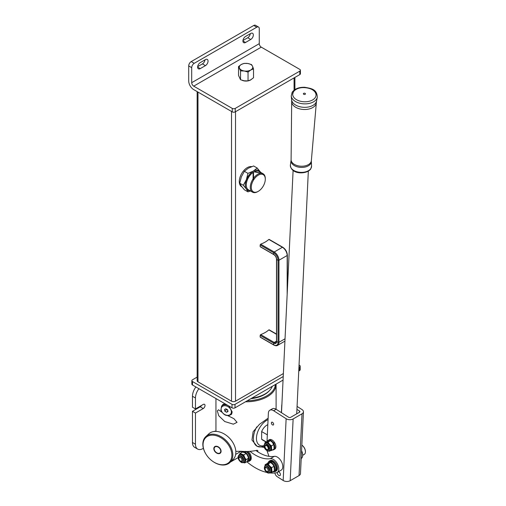 <?xml version="1.0" encoding="UTF-8"?>
<svg xmlns="http://www.w3.org/2000/svg" width="506" height="506" viewBox="0 0 506 506"><rect width="100%" height="100%" fill="white"/><g stroke="black" fill="none" stroke-linecap="round" stroke-linejoin="round"><path stroke-width="0.76" d="M228.788 415.641L231.381 414.427L232.184 411.979L228.883 406.021M268.136 418.196L259.483 424.294L253.12 431.751L251.975 440.037L257.035 446.222L264.48 447.494M225.84 404.262L224.759 404.022L222.324 405.249M221.818 412.175L218.51 409.771L217.327 410.942L218.737 415.723L224.759 421.542L233.361 424.18L237.036 422.333L233.886 418.645L227.864 415.692M257.832 451.845L257.832 450.675L257.124 450.264A30.075 17.368 180 0 1 241.128 451.257L235.809 451.365M238.174 457.582L230.723 461.883L230.205 461.605M250.812 398.709A26.185 15.117 0 0 0 269.426 390.638M222.741 404.636A6.439 4.763 -141.1 0 0 222.495 405.04A6.369 4.712 38.9 0 1 223.69 404.092A6.369 4.712 -141.1 0 0 222.488 405.047L222.937 404.49A6.369 4.712 -141.1 0 1 223.019 404.402M268.066 419.619A14.864 8.583 120 0 0 256.441 438.398A14.864 8.583 120 0 0 264.069 445.666M264.1 446.02A16.983 9.804 -60 0 1 256.985 446.191M256.77 446.064A16.983 9.804 -60 0 1 253.436 438.398A16.983 9.804 -60 0 1 256.77 426.887M267.826 424.673A8.849 5.111 120 0 0 261.64 431.567L261.64 439.221L266.32 441.921M261.64 439.221A8.849 5.111 120 0 0 262.525 439.992L266.099 442.054M267.332 434.85L261.64 431.567M195.461 413.048L195.461 444.217A10.613 6.129 120 0 0 197.656 449.081L194.658 447.348A10.613 6.129 120 0 1 192.457 442.484L192.457 411.315L195.461 413.048L203.241 408.557A2.517 1.455 120 0 0 205.019 405.47A2.517 1.455 120 0 0 204.5 404.319A2.517 1.455 120 0 0 203.241 404.446L195.461 408.937L192.457 407.203L192.457 396.255L195.461 397.988L195.461 408.937M197.656 449.081A10.613 6.129 120 0 0 202.969 448.556L203.387 448.31M198.902 388.709A10.613 6.129 120 0 0 195.461 397.988M195.904 386.976A10.613 6.129 120 0 0 192.457 396.255M192.457 411.315L200.237 406.818A2.517 1.455 120 0 0 201.533 405.432M214.152 448.759A3.89 2.694 -132.7 0 0 214.816 450.903A3.89 2.694 -132.7 0 0 216.296 452.509A3.89 2.694 -132.7 0 0 220.755 451.137A3.89 2.694 -132.7 0 0 217.453 446.773A3.89 2.694 -132.7 0 0 214.152 448.759M220.635 452.781A4.244 2.941 47.3 0 1 220.521 452.895A4.244 2.941 47.3 0 1 216.378 452.566A4.244 2.941 47.3 0 1 216.34 452.535M214.791 450.859A4.244 2.941 47.3 0 1 214.759 450.814A4.244 2.941 47.3 0 1 214.044 448.474A4.244 2.941 47.3 0 1 214.759 446.653A4.244 2.941 47.3 0 1 214.879 446.551M221.084 451.257A4.282 2.966 -132.7 0 0 218.605 447.045A4.282 2.966 -132.7 0 0 214.55 446.804A4.282 2.966 -132.7 0 0 213.823 448.639A4.282 2.966 -132.7 0 0 216.309 452.851A4.282 2.966 -132.7 0 0 220.363 453.091A4.282 2.966 -132.7 0 0 221.084 451.257M229.838 462.598L232.836 459.827A17.691 12.252 -132.7 0 0 235.834 452.244A17.691 12.252 -132.7 0 0 232.842 442.503A17.691 12.252 -132.7 0 0 226.093 435.198A17.691 12.252 -132.7 0 0 208.826 433.832L205.822 436.608A17.691 12.252 47.3 0 1 222.57 437.608A17.691 12.252 47.3 0 1 232.836 455.014A17.691 12.252 47.3 0 1 229.838 462.598A17.691 12.252 47.3 0 1 212.564 461.232L212.4 461.111A16.983 11.758 -132.7 0 0 231.862 455.147A16.983 11.758 -132.7 0 0 217.453 436.077A16.983 11.758 -132.7 0 0 203.051 444.749A16.983 11.758 -132.7 0 0 205.929 454.103A16.983 11.758 -132.7 0 0 212.4 461.111M205.929 454.103L205.822 453.933A17.691 12.252 47.3 0 1 202.824 444.186A17.691 12.252 47.3 0 1 205.822 436.608M226.093 435.198L226.258 435.318A16.983 11.758 47.3 0 1 232.735 442.326L232.842 442.503M227.58 409.727L225.796 408.791L224.468 409.594L224.917 411.334L226.701 412.27L228.029 411.467L227.58 409.727M227.864 410.828L226.701 412.27M226.302 409.057L227.308 409.949A1.771 1.309 -141.1 0 0 227.675 410.107M226.416 409.48L224.917 411.334M226.403 409.114A1.771 1.309 -141.1 0 0 227.308 409.949L227.687 410.151M246.827 451.478A6.015 3.472 60 0 1 250.375 459.347A6.015 3.472 60 0 1 249.211 461.187L250.015 460.726A6.015 3.472 -120 0 0 251.178 458.885A6.015 3.472 -120 0 0 251.261 457.974A6.015 3.472 -120 0 0 248.149 451.447A5.876 3.39 60 0 1 251.261 457.854A5.876 3.39 60 0 1 251.261 457.917M247.725 461.39A5.876 3.39 -120 0 0 250.179 459.322A5.876 3.39 -120 0 0 246.492 451.485M249.211 461.187A6.015 3.472 60 0 1 247.636 461.428M242.197 452.016A6.015 3.472 60 0 1 242.538 451.371M242.652 451.377A5.876 3.39 -120 0 0 242.279 451.959M243.898 462.623L244.398 462.332A4.598 2.656 -120 0 0 245.138 461.44A4.598 2.656 -120 0 0 244.626 457.437A4.598 2.656 -120 0 0 241.59 454.344A4.598 2.656 -120 0 0 239.8 454.363L239.3 454.654A4.598 2.656 60 0 1 241.09 454.635A4.598 2.656 60 0 1 244.499 458.6A4.598 2.656 60 0 1 243.898 462.623L241.773 462.686C239.502 461.428 236.321 457.671 239.3 454.654M239.351 454.622L240.021 453.446L243.734 454.9L244.626 457.437L246.099 459.638L244.759 462.914L243.74 462.705M243.734 454.9L246.156 453.502L244.588 452.611L242.444 452.048L240.021 453.446M246.099 459.638L248.522 458.24L247.63 455.704L246.156 453.502M244.759 462.914L247.181 461.516L248.522 458.24M215.739 431.295L214.342 431.46M269.989 472.946A54.496 31.461 -120 0 0 276.276 472.794A7.786 4.497 -120 0 0 277.187 472.471L281.191 470.156A7.786 4.497 -120 0 0 281.583 461.902A7.786 4.497 -120 0 0 274.315 456.349A38.924 22.473 60 0 1 263.771 454.926A38.924 22.473 60 0 1 255.903 450.523M277.187 472.471A7.786 4.497 -120 0 0 277.579 464.211A7.786 4.497 -120 0 0 270.312 458.664A38.924 22.473 60 0 1 259.768 457.234A38.924 22.473 60 0 1 249.951 451.339M246.795 461.738A54.496 31.461 -120 0 0 261.513 470.795A54.496 31.461 -120 0 0 267.105 472.49M241.672 451.301A7.786 4.497 -120 0 0 241.602 452.535M301.646 450.846A6.015 3.472 -120 0 0 301.582 450.688A7.786 4.497 60 0 1 301.203 458.6M239.06 459.163A2.125 1.227 -120 0 0 240.451 461.036A2.125 1.227 -120 0 0 241.836 459.442A2.125 1.227 -120 0 0 240.154 457.43A2.125 1.227 -120 0 0 238.946 458.436A2.125 1.227 -120 0 0 239.06 459.163M238.946 458.436L238.946 457.854A2.834 1.632 60 0 1 239.534 456.564A2.834 1.632 60 0 1 242.798 459.195A2.834 1.632 60 0 1 242.368 461.466A2.834 1.632 60 0 1 240.951 461.327L240.451 461.036M247.08 461.573A5.452 3.144 -120 0 0 247.826 461.333A5.452 3.144 -120 0 0 248.958 458.841A5.452 3.144 -120 0 0 245.302 452.288L245.302 452.94M245.302 452.288L245.941 451.497A5.452 3.144 60 0 1 249.958 458.259A5.452 3.144 60 0 1 248.832 460.757L247.826 461.333M245.543 451.991L245.543 451.485M245.543 451.308L244.904 452.743M244.904 452.054A5.452 3.144 -120 0 0 242.38 451.896A5.452 3.144 -120 0 0 241.792 452.427M251.786 398.146A26.894 15.528 0 0 0 272.298 386.306M283.056 380.095L235.018 407.83A2.125 1.227 180 0 1 232.02 407.83L232.02 404.364L192.482 381.537L192.482 385.003A2.125 1.227 180 0 1 191.863 384.136L191.863 380.67A2.125 1.227 0 0 0 192.482 381.537M232.02 407.83L192.482 385.003M191.863 380.67A2.125 1.227 0 0 1 192.482 379.804L197.157 377.103M299.046 365.054L299.577 365.357A2.125 1.227 0 0 1 300.197 366.224A2.125 1.227 0 0 1 299.577 367.09L298.932 367.464M283.227 376.527L235.018 404.364L235.018 407.83M300.197 366.224L300.197 369.69A2.125 1.227 180 0 1 299.577 370.556L298.761 371.031M232.02 404.364A2.125 1.227 0 0 0 235.018 404.364M285.036 338.792L278.964 342.296A0.708 0.411 180 0 1 278.06 342.341A6.142 3.548 60 0 1 273.721 344.852A0.708 0.411 -60 0 0 273.854 345.073L260.343 337.274A0.708 0.411 -60 0 1 260.204 337.047A5.661 3.27 -60 0 1 260.204 335.396A0.708 0.411 -60 0 1 260.698 334.637L260.995 334.466A25.762 14.87 0 0 0 268.591 330.083L268.895 329.906A0.708 0.411 -60 0 1 269.249 329.874L276.504 334.061M269.388 239.667A0.708 0.411 120 0 0 268.895 239.471L268.591 239.648A25.762 14.87 180 0 1 260.995 244.031L260.698 244.202A0.708 0.411 120 0 0 260.204 244.961A5.661 3.27 120 0 0 260.204 246.612A0.708 0.411 120 0 0 260.343 246.839L273.854 254.638C275.447 255.758 276.333 257.288 276.504 259.23L276.504 341.284L275.979 342.619A3.536 2.043 60 0 1 274.208 342.442L260.698 334.637M283.373 373.554L235.518 401.182A2.834 1.632 180 0 1 231.514 401.182L197.985 381.828A2.834 1.632 180 0 1 197.157 380.67L197.157 91.611M208.048 61.112A3.681 2.125 120 0 0 207.283 59.43A3.681 2.125 120 0 0 205.442 59.613L200.237 62.617A3.681 2.125 120 0 0 197.833 65.862A3.681 2.125 120 0 0 198.396 68.81A3.681 2.125 120 0 0 200.237 68.626L205.442 65.622A3.681 2.125 120 0 0 208.048 61.112M253.335 34.965A3.681 2.125 120 0 0 252.576 33.282A3.681 2.125 120 0 0 250.736 33.466L245.53 36.47A3.681 2.125 120 0 0 243.127 39.715A3.681 2.125 120 0 0 243.69 42.662A3.681 2.125 120 0 0 245.53 42.479L250.736 39.474A3.681 2.125 120 0 0 253.335 34.965M248.376 80.815A6.439 3.719 0 0 0 250.584 79.98A6.439 3.719 0 0 0 251.286 79.499M299.799 74.591L299.799 71.125A2.125 1.227 0 0 0 300.425 70.258L300.425 73.724A2.125 1.227 180 0 1 299.799 74.591L235.246 111.864A2.125 1.227 180 0 1 232.241 111.864L232.241 108.398A2.125 1.227 0 0 0 235.246 108.398L235.246 111.864M300.425 70.258A2.125 1.227 0 0 0 299.799 69.392L261.267 47.147A2.834 1.632 60 0 1 259.268 43.68L191.704 82.68L191.704 67.659L188.706 65.925L188.706 80.947A7.078 4.086 -120 0 0 193.709 89.619L232.241 111.864M191.704 82.68A2.834 1.632 -120 0 0 193.709 86.153L232.241 108.398M242.102 80.302A6.439 3.719 0 0 0 247.851 80.916M299.799 71.125L235.246 108.398M188.706 65.925A3.536 2.043 -60 0 1 191.205 61.593L253.759 25.477A3.536 2.043 -60 0 1 255.53 25.3L258.534 27.033A3.536 2.043 120 0 1 259.268 28.652L259.268 43.68M197.669 66.647L202.438 63.889A3.681 2.125 120 0 0 205.012 59.86M242.956 40.499L247.731 37.741A3.681 2.125 120 0 0 250.299 33.712M191.205 61.593L194.209 63.326L256.763 27.21L253.759 25.477M194.209 63.326A3.536 2.043 120 0 0 191.704 67.659M258.534 27.033A3.536 2.043 120 0 0 256.763 27.21M272.57 422.346A1.594 0.917 -120 0 0 271.716 422.232A1.594 0.917 -120 0 0 271.456 423.465A1.594 0.917 -120 0 0 272.449 424.869A1.594 0.917 -120 0 0 273.303 424.989A1.594 0.917 -120 0 0 273.563 423.75A1.594 0.917 -120 0 0 272.57 422.346M278.483 471.725A2.195 1.265 60 0 1 278.951 471.94A2.195 1.265 60 0 1 280.311 473.875A2.195 1.265 60 0 1 279.963 475.577A2.195 1.265 60 0 1 278.781 475.419A2.195 1.265 60 0 1 277.364 472.37M269.831 410.221L272.336 408.772A7.078 4.086 60 0 1 276.143 409.291L273.638 410.733A7.078 4.086 -120 0 0 269.831 410.221A7.078 4.086 -120 0 0 268.376 413.149L267.016 441.523M296.921 409.36L299.495 411.005A1.417 0.86 2.7 0 1 299.906 411.65A1.417 0.86 2.7 0 1 299.495 412.226L290.634 417.336A1.417 0.86 2.7 0 1 288.635 417.279L276.143 409.291M299.033 475.583L301.993 413.819A4.952 3.011 2.7 0 0 303.442 411.821L300.482 473.584A4.952 3.011 -177.3 0 1 299.033 475.583L290.178 480.7A4.952 3.011 -177.3 0 1 283.177 480.485L286.137 418.721L273.638 410.733M283.177 480.485L277.225 476.684A3.536 2.043 -120 0 1 275.131 473.894L274.809 472.983M268.977 456.349L266.997 450.707M297.066 406.407L302 409.563A4.952 3.011 2.7 0 1 303.442 411.821M281.893 404.37A7.078 4.086 -120 0 0 281.734 405.439L281.393 412.643M301.993 413.819L293.132 418.936A4.952 3.011 2.7 0 1 286.137 418.721M293.417 91.883A11.676 7.097 2.7 0 0 292.702 94.11A11.676 7.097 2.7 0 0 302.152 101.573A11.676 7.097 2.7 0 0 315.32 97.449A11.676 7.097 2.7 0 0 316.035 95.223A11.676 7.097 2.7 0 0 306.63 87.772A11.676 7.097 2.7 0 0 293.455 91.826M305.403 94.078A1.063 0.645 -177.3 0 1 304.207 94.458A1.063 0.645 -177.3 0 1 303.347 93.774A1.063 0.645 -177.3 0 1 303.41 93.572A1.063 0.645 -177.3 0 1 304.612 93.199A1.063 0.645 -177.3 0 1 305.466 93.876A1.063 0.645 -177.3 0 1 305.403 94.078M240.54 70.897L244.29 70.992L248.041 72.061L250.786 69.986L253.525 68.892L252.526 66.235A6.723 3.884 0 0 0 250.786 64.496A6.723 3.884 0 0 0 247.769 63.49L244.018 63.402L241.273 64.496L238.528 66.571L240.54 70.897L240.54 79.739L238.528 75.413L238.528 66.571M251.52 64.559L247.769 63.49A6.723 3.884 0 0 0 241.273 64.496A6.723 3.884 0 0 0 239.534 68.247A6.723 3.884 0 0 0 244.29 70.992A6.723 3.884 0 0 0 250.786 69.986A6.723 3.884 180 0 0 252.526 66.235L251.52 64.559M248.041 72.061L248.041 80.903L244.29 80.815L240.54 79.739M253.525 68.892L253.525 77.734L250.786 79.809L248.041 80.903M265.296 179.2A9.911 5.718 120 0 0 258.288 175.152A9.911 5.718 120 0 0 251.286 187.29A9.911 5.718 120 0 0 258.288 191.331A9.911 5.718 120 0 0 265.296 179.2L265.296 178.624A10.613 6.129 -60 0 0 263.095 173.76A10.613 6.129 -60 0 0 262.475 173.482L262.81 174.051L261.988 173.349L254.069 171.819A10.613 6.129 120 0 0 253.784 171.977A10.613 6.129 120 0 0 253.506 172.141L253.076 172.426A10.613 6.129 120 0 0 246.277 184.975A10.613 6.129 120 0 0 248.478 189.839L252.481 192.147A10.613 6.129 -60 0 1 250.28 187.29A10.613 6.129 -60 0 1 253.101 178.89L253.285 179.548L253.588 178.194A10.613 6.129 -60 0 1 261.988 173.349M246.277 184.975L246.277 184.399A9.911 5.718 -60 0 1 253.285 172.268L253.285 179.548M263.095 173.76L259.091 171.452A10.613 6.129 120 0 0 254.499 171.604L253.765 171.996M253.101 178.89L253.076 172.426M258.288 191.331L257.788 191.622A10.613 6.129 -60 0 1 252.481 192.147M254.499 171.604L262.475 173.482M253.506 172.141L253.588 178.194M241.912 186.866L241.621 186.695A11.322 6.54 -60 0 1 239.882 177.619A11.322 6.54 -60 0 1 247.282 167.644A11.322 6.54 -60 0 1 251.703 166.626M260.634 172.337L257.193 168.03L253.285 171.11A11.322 6.54 120 0 0 246.352 179.738L247.946 173.368L253.285 171.11A11.322 6.54 -60 0 1 260.217 171.73A11.322 6.54 -60 0 1 260.565 172.299M249.945 190.686A11.322 6.54 -60 0 1 246.352 188.978A11.322 6.54 -60 0 1 246.352 179.738L243.323 185.278L239.749 183.216L241.349 186.094L244.373 189.794L247.946 191.856L246.352 188.978L243.323 185.278M257.193 168.03L253.62 165.962L248.282 168.22L244.373 171.3L241.349 176.847L239.749 183.216M250.438 190.971L247.946 191.856M247.946 173.368L244.373 171.3M265.859 445.476A2.264 1.309 -120 0 0 265.024 446.615A2.264 1.309 -120 0 0 266.624 449.391A2.264 1.309 -120 0 0 267.389 449.606A2.264 1.309 -120 0 0 268.028 447.475A2.264 1.309 -120 0 0 265.859 445.476M265.024 446.615L265.024 446.153A2.834 1.632 60 0 1 265.606 444.856A2.834 1.632 60 0 1 266.067 444.73A2.834 1.632 60 0 1 268.629 446.855A2.834 1.632 60 0 1 268.439 449.764A2.834 1.632 60 0 1 267.978 449.891A2.834 1.632 60 0 1 267.023 449.625L266.624 449.391M270.09 472.889L270.59 472.604A4.598 2.656 -120 0 0 271.526 470.106A4.598 2.656 -120 0 0 269.622 465.956A4.598 2.656 -120 0 0 266.384 464.47A4.598 2.656 -120 0 0 265.992 464.635L265.486 464.925A4.598 2.656 60 0 1 269.122 466.247A4.598 2.656 60 0 1 270.09 472.889C268.42 473.369 267.105 472.952 266.137 471.636C264.012 469.6 263.797 467.367 265.486 464.925M265.087 465.223L265.15 464.698L268.199 463.913L269.622 465.956L271.627 467.664L272.007 472.206L270.191 472.762M271.627 467.664L274.043 466.266L272.62 464.223L270.621 462.516L267.573 463.3L265.15 464.698M268.199 463.913L270.621 462.516M272.007 472.206L274.429 470.808L274.043 466.266M265.22 443.041C262.418 446.273 265.214 450.947 269.217 451.238L270.324 450.719A4.598 2.656 -120 0 0 271.267 448.329A4.598 2.656 -120 0 0 269.439 444.167A4.598 2.656 -120 0 0 266.194 442.573A4.598 2.656 -120 0 0 265.726 442.75L265.22 443.041A4.598 2.656 60 0 1 265.694 442.858A4.598 2.656 60 0 1 270.027 446.071A4.598 2.656 60 0 1 269.825 451.004A4.598 2.656 60 0 1 269.35 451.181M264.847 443.319L264.929 442.725L268.035 442.08L269.439 444.167L271.418 445.919L271.697 450.403L269.856 450.897M271.697 450.403L274.119 449.005L273.841 444.521L272.437 442.434L270.457 440.682L267.351 441.327L264.929 442.725M268.035 442.08L270.457 440.682M271.418 445.919L273.841 444.521M273.019 443.825L274.613 442.617A5.452 3.144 60 0 1 274.771 449.132A5.452 3.144 60 0 1 274.752 449.138A5.452 3.144 60 0 1 274.733 449.151M272.468 449.96A5.452 3.144 -120 0 0 273.752 449.72A5.452 3.144 -120 0 0 273.771 449.707A5.452 3.144 -120 0 0 273.873 443.642L273.48 443.87M274.613 442.617L273.873 443.642M268.3 440.283L269.3 439.701A5.452 3.144 60 0 1 269.3 439.701A5.452 3.144 60 0 1 274.303 442.143L273.588 443.155A5.452 3.144 -120 0 0 268.3 440.283A5.452 3.144 -120 0 0 268.281 440.29A5.452 3.144 -120 0 0 267.44 441.302M273.588 443.155L273.177 443.395M301.582 450.618A5.876 3.39 60 0 1 301.93 451.516M273.246 460.903A5.876 3.39 60 0 1 273.291 460.934A5.876 3.39 60 0 1 277.446 468.126A5.876 3.39 60 0 1 277.446 468.183M275.403 471.459L276.2 470.997A6.015 3.472 -120 0 0 277.446 468.24A6.015 3.472 -120 0 0 273.196 460.871A6.015 3.472 -120 0 0 270.596 460.397A6.015 3.472 -120 0 0 270.185 460.574L269.388 461.036A6.015 3.472 60 0 1 269.793 460.858A6.015 3.472 60 0 1 275.587 464.85A6.015 3.472 60 0 1 275.403 471.459A6.015 3.472 60 0 1 274.992 471.636A6.015 3.472 60 0 1 273.822 471.7M273.917 471.655A5.876 3.39 -120 0 0 274.828 471.567A5.876 3.39 -120 0 0 275.58 465.273A5.876 3.39 -120 0 0 269.755 461.042A5.876 3.39 -120 0 0 268.471 462.225M268.389 462.282A6.015 3.472 60 0 1 269.388 461.036M301.848 445.122A5.307 3.068 60 0 1 305.422 451.51A5.307 3.068 60 0 1 305.422 451.656M302.664 455.305L304.251 454.394A5.661 3.27 -120 0 0 305.422 451.801A5.661 3.27 -120 0 0 301.848 445.141M267.351 471.51A2.125 1.227 -120 0 0 267.959 469.511A2.125 1.227 -120 0 0 265.922 467.633A2.125 1.227 -120 0 0 265.138 468.701A2.125 1.227 -120 0 0 266.637 471.307A2.125 1.227 -120 0 0 267.351 471.51M265.138 468.701L265.138 468.126A2.834 1.632 60 0 1 265.72 466.829A2.834 1.632 60 0 1 266.188 466.696A2.834 1.632 60 0 1 268.743 468.828A2.834 1.632 60 0 1 268.553 471.731A2.834 1.632 60 0 1 268.091 471.864A2.834 1.632 60 0 1 267.136 471.592L266.637 471.307M272.652 471.832A5.452 3.144 -120 0 0 274.018 471.605A5.452 3.144 -120 0 0 275.144 469.106A5.452 3.144 -120 0 0 271.494 462.554L271.494 463.167M271.494 462.554L272.127 461.763A5.452 3.144 60 0 1 276.143 468.531A5.452 3.144 60 0 1 275.017 471.023L274.018 471.605M271.728 462.256L271.728 461.58L271.089 462.857M271.089 462.326A5.452 3.144 -120 0 0 268.566 462.161L269.565 461.586A5.452 3.144 60 0 1 271.728 461.58M268.566 462.161A5.452 3.144 -120 0 0 267.674 463.262M276.105 409.265L276.105 384.427A30.075 17.368 180 0 1 245.48 401.789M247.206 400.79A29.373 16.957 0 0 0 275.378 384.528M241.128 451.257L235.657 454.413M192.457 442.484L195.461 444.217M200.237 406.818L203.241 408.557M231.868 413.604A6.369 4.712 38.9 0 1 231.501 414.161L231.754 413.851M231.223 410.745A5.661 4.187 38.9 0 1 227.498 415.35A5.661 4.187 38.9 0 1 221.274 410.322A5.661 4.187 38.9 0 1 224.999 405.711A5.661 4.187 38.9 0 1 231.223 410.745M231.501 414.161C227.181 416.849 223.646 415.508 220.888 410.126L221.59 406.16A6.369 4.712 38.9 0 1 228.155 405.597M241.533 462.313A3.89 2.245 -120 0 0 243.816 459.992A3.89 2.245 -120 0 0 240.666 455.539A3.89 2.245 -120 0 0 238.383 457.86A3.89 2.245 -120 0 0 241.533 462.313M270.312 458.664L274.315 456.349M299.577 370.556L299.577 367.09M287.237 254.986A0.708 0.411 180 0 1 287.161 255.511L278.964 260.242A0.708 0.411 180 0 1 278.06 260.286L278.06 342.341A5.661 3.27 180 0 1 276.63 341.518A4.118 2.378 60 0 1 273.721 343.201A5.661 3.27 -60 0 0 273.721 344.852L260.204 337.047M276.504 341.114L274.208 342.442A0.708 0.411 -60 0 0 273.721 343.201L260.204 335.396M276.504 334.302L268.895 329.906M282.898 247.466A0.708 0.411 120 0 0 282.405 247.276L274.208 252.007A6.723 3.884 60 0 1 278.964 260.242L278.964 342.296A6.723 3.884 60 0 1 277.573 345.377L284.922 341.126M260.698 244.202L274.208 252.007A0.708 0.411 120 0 0 273.721 252.766A6.142 3.548 60 0 1 278.06 260.286A5.661 3.27 180 0 1 276.63 259.464L276.63 341.518A0.708 0.411 180 0 1 276.504 341.284M268.895 239.471L282.405 247.276A6.723 3.884 60 0 1 287.161 255.511L287.161 294.486M260.204 244.961L273.721 252.766A5.661 3.27 120 0 0 273.721 254.417A4.118 2.378 60 0 1 276.63 259.464A0.708 0.411 180 0 1 276.504 259.23M260.204 246.612L273.721 254.417A0.708 0.411 120 0 0 273.854 254.638M294.068 90.163L294.068 77.899M235.518 401.182L235.518 111.706M231.514 401.182L231.514 111.446M197.985 381.828L197.985 92.086M261.267 47.147L193.709 86.153M242.924 40.973L245.53 42.479M247.731 37.741L250.736 39.474M197.637 67.121L200.237 68.626M202.438 63.889L205.442 65.622M299.495 411.005L299.438 412.257M290.178 480.7L293.132 418.936M291.051 160.389L291.102 159.713A10.145 6.161 2.7 0 0 299.425 166.069A10.145 6.161 2.7 0 0 310.747 162.477A10.145 6.161 2.7 0 0 311.354 160.687L311.342 161.357A10.177 6.18 -177.3 0 1 310.722 163.647A10.177 6.18 -177.3 0 1 298.97 167.195A10.177 6.18 -177.3 0 1 291.051 160.389L290.387 165.038A10.613 6.445 2.7 0 0 298.648 172.141A10.613 6.445 2.7 0 0 310.905 168.441A10.613 6.445 2.7 0 0 311.557 166.057L311.342 161.357M311.354 160.687L316.332 102.756A12.34 7.495 -177.3 0 1 315.592 104.932A12.34 7.495 -177.3 0 1 301.816 109.309A12.34 7.495 -177.3 0 1 291.684 101.573L291.608 99.758A12.549 7.622 2.7 0 0 302.278 107.19A12.549 7.622 2.7 0 0 315.896 102.686A12.549 7.622 2.7 0 0 316.585 100.953L317.294 97.222C317.003 88.967 310.95 88.442 304.776 87.291C298.919 87.121 294.713 88.784 292.158 92.263L291.254 95.976A13.086 7.951 2.7 0 0 302.386 103.724A13.086 7.951 2.7 0 0 316.579 99.031A13.086 7.951 2.7 0 0 317.294 97.222M266.162 471.447A3.89 2.245 -120 0 0 269.799 471.946A3.89 2.245 -120 0 0 268.414 466.943A3.89 2.245 -120 0 0 264.777 466.443A3.89 2.245 -120 0 0 266.162 471.447M265.473 443.787A3.89 2.245 -120 0 0 264.746 447.785A3.89 2.245 -120 0 0 268.572 450.833A3.89 2.245 -120 0 0 269.3 446.836A3.89 2.245 -120 0 0 265.473 443.787M276.105 384.427L276.105 384.111M215.948 431.409L215.948 398.551M221.59 406.16L222.488 405.047M215.784 431.156L214.392 431.295M242.38 451.896L243.215 451.409M273.854 345.073C275.542 345.876 276.782 345.971 277.573 345.377M269.249 239.439L282.759 247.238C285.574 249.161 287.104 251.824 287.364 255.22L287.364 290.159M294.903 89.568L294.903 77.424M308.337 171.142L296.712 413.832M293.107 170.414L281.494 412.713M291.102 159.713L291.684 101.573M316.332 102.756L316.585 100.953M291.608 99.758L291.254 95.976M292.702 94.11L293.429 91.852C297.193 84.489 317.091 87.437 316.035 95.223M311.557 166.057L310.817 168.808C307.319 174.538 290.849 174.968 290.387 165.038M253.285 172.268L253.784 171.977M273.752 449.72L274.752 449.138"/></g></svg>
